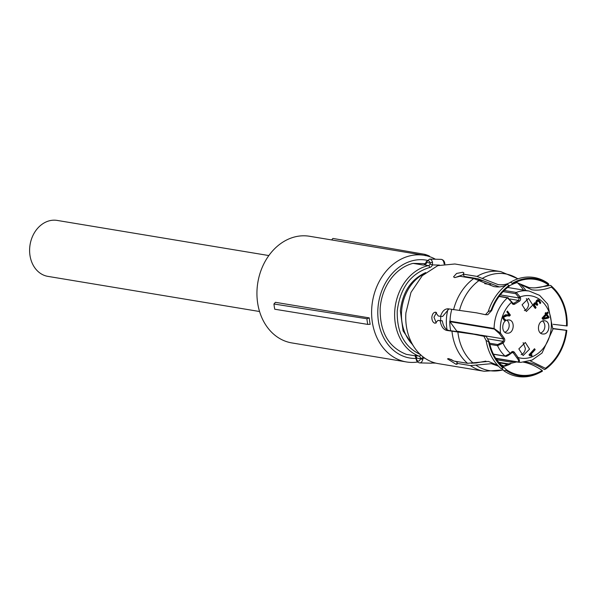 <?xml version="1.0" encoding="UTF-8"?>
<svg xmlns="http://www.w3.org/2000/svg" width="597" height="597" viewBox="0 0 597 597"><rect width="100%" height="100%" fill="white"/><g stroke="black" fill="none" stroke-linecap="round" stroke-linejoin="round"><path stroke-width="0.9" d="M268.844 255.561L57.178 220.42A28.357 22.768 99.4 0 0 54.611 220.181A28.357 22.768 99.4 0 0 29.85 246.262A28.357 22.768 99.4 0 0 47.894 276.374L259.553 311.515M366.909 318.768L369.252 317.888L275.441 302.313L273.941 303.977A56.081 45.021 99.4 0 0 274.739 309.216L367.752 324.402A55.394 44.477 -80.6 0 1 366.909 318.768L273.941 303.977M417.624 362.013A54.058 43.394 -80.6 0 1 411.37 362.416A54.058 43.394 -80.6 0 1 406.467 361.954A54.058 43.394 -80.6 0 1 372.073 304.552A54.058 43.394 -80.6 0 1 419.266 254.837A54.058 43.394 -80.6 0 1 424.176 255.3A54.058 43.394 -80.6 0 1 435.459 259.232M406.467 361.954L291.799 342.917A54.058 43.394 -80.6 0 1 257.404 285.515A54.058 43.394 -80.6 0 1 304.597 235.8A54.058 43.394 -80.6 0 1 309.5 236.263L424.176 255.3M367.752 324.402L370.17 324.305A54.058 43.394 -80.6 0 1 369.252 317.888M416.034 358.431A49.626 39.842 -80.6 0 1 414.296 358.439A49.626 39.842 -80.6 0 1 377.953 308.119A49.626 39.842 -80.6 0 1 421.549 259.68A49.626 39.842 -80.6 0 1 427.116 260.299M425.243 255.68L424.885 254.352L332.925 238.442L331.589 239.927M424.885 254.352A55.394 44.477 -80.6 0 1 429.31 256.009L429.765 256.71M435.758 363.118L432.168 363.028M440.81 316.373A38.663 31.037 99.4 0 0 440.608 320.537M482.555 280.597L478.204 279.874A38.663 31.037 99.4 0 0 477.369 279.754M553.173 324.313L567.15 325.955A49.223 39.514 -80.6 0 0 553.516 288.075L552.479 287.06A50.178 40.283 -80.6 0 0 550.665 285.396L535.554 287.799M550.665 285.396L551.762 286.463L551.397 287.12A48.447 38.895 -80.6 0 1 566.523 325.947M551.397 287.12C544.762 289.612 538.681 290.56 533.158 289.97L531.755 289.776L520.524 284.388M551.762 286.463A49.223 39.514 -80.6 0 1 553.516 288.075M512.316 283.321L512.584 284L511.278 284.859C515.218 283.008 517.323 282.366 517.599 282.933L528.83 287.5C534.666 288.441 541.218 287.56 548.471 284.844L548.83 284.187A49.223 39.514 -80.6 0 0 512.316 283.321L510.457 282.239A50.178 40.283 -80.6 0 1 547.74 283.12L548.83 284.187M512.584 284A48.447 38.895 -80.6 0 1 548.471 284.844M511.278 284.859L509.226 285.866M499.428 286.963L478.1 278.762L464.167 276.448L463.265 274.127L477.003 276.411L498.047 284.59C502.935 285.217 507.069 284.433 510.457 282.239L509.883 282.597M509.331 286.135L509.069 285.456A49.223 39.514 99.4 0 0 491.047 310.455L491.712 310.47C495.51 300.127 501.383 292.008 509.331 286.135L509.331 286.135M491.047 310.455L488.204 311.671A50.178 40.283 -80.6 0 1 507.204 284.373L509.069 285.456M435.474 312.171L438.288 316L440.519 316.365C442.183 311.179 444.78 308.664 448.31 308.828L476.533 312.835L485.465 314.679L488.204 311.671M507.204 284.373C503.607 286.702 499.174 287.433 493.906 286.582L473.749 278.538L460.011 276.262L454.675 277.583L453.548 276.859L456.586 273.448L462.802 272.254L463.876 272.844L463.265 274.127M491.712 310.47L487.779 314.731L485.465 314.679M486.092 340.454L483.883 336.283L486.189 336.335L489.376 342.253L486.092 340.454A50.178 40.283 -80.6 0 0 495.644 362.886A50.178 40.283 -80.6 0 0 501.025 368.558L503.002 367.998A49.223 39.514 -80.6 0 1 488.719 342.238M483.883 336.283L473.861 334.26L446.72 330.432C443.28 329.537 441.101 326.32 440.19 320.776L442.332 320.828C443.25 326.335 445.444 329.559 448.914 330.484L477.152 334.492L486.189 336.335M503.002 367.998L503.368 367.334A48.447 38.895 -80.6 0 1 496.883 360.095A48.447 38.895 -80.6 0 1 489.376 342.253M503.368 367.334L496.883 360.095M498.525 366.2L491.338 363.692L470.458 365.588L456.712 363.304L457.198 364.192L456.048 364.297L447.481 358.879L448.728 358.603L453.787 361.028L467.526 363.312L488.413 361.416L497.674 365.297M500.868 364.521L506.293 369.618L505.935 370.274A49.223 39.514 -80.6 0 0 539.464 372.729L538.158 373.356A50.178 40.283 -80.6 0 1 503.95 370.834L501.599 368.394M539.464 372.729A49.223 39.514 -80.6 0 0 542.449 371.133L542.188 370.461A48.447 38.895 -80.6 0 1 506.293 369.618M542.188 370.461C536.031 366.289 530.218 363.61 524.741 362.416L523.345 362.148M516.733 361.924L507.301 364.185L499.077 362.819M471.197 363.237L476.249 362.946L485.861 361.125M503.95 370.834L505.935 370.274M530.196 360.834L545.434 368.327L545.703 369.006A49.223 39.514 -80.6 0 0 566.829 330.365L552.971 328.492M566.829 330.365L566.202 330.35A48.447 38.895 -80.6 0 1 545.434 368.327M566.202 330.35L552.949 328.738M511.808 361.11A47.857 38.417 -80.6 0 1 510.554 362.051L514.166 361.498M545.703 369.006L544.486 369.58C538.449 365.655 532.785 363.237 527.502 362.334L525.382 362.073M510.554 362.051L496.644 359.745L497.152 358.678M457.406 362.036L454.242 361.103M453.25 360.685L450.787 359.312M442.332 320.828L437.959 320.41L435.25 323.246M436.273 322.962L433.982 317.216L436.519 312.5M448.929 308.933L442.661 316.417L440.519 316.365M454.921 277.62L463.429 274.553M517.98 278.799L500.779 271.613L454.869 263.986L437.795 265.628L422.258 275.68L410.975 292.403L405.908 312.858A50.514 40.551 -80.6 0 0 438.317 363.648L484.234 371.267A50.514 40.551 -80.6 0 1 470.458 365.588M447.765 308.776L448.31 308.828M435.75 312.201C433.661 312.194 432.362 313.85 431.84 317.164C431.87 320.544 432.9 322.567 434.937 323.223L435.213 323.246M440.19 320.776L437.959 320.41M456.712 363.304L457.615 361.663M509.823 364.103L498.54 362.23M412.631 344.663A41.648 33.439 -80.6 0 1 401.58 311.127A41.648 33.439 -80.6 0 1 424.415 273.65M430.124 264.046A2.657 2.134 -80.6 0 1 428.445 265.59L424.28 264.904A1.776 1.007 -102.4 0 0 424.049 264.904L425.579 263.381L426.228 261.74A1.776 0.784 22.6 0 0 426.437 262.389L430.109 263.001L430.124 264.046L432.437 264.919A4.433 3.56 -80.6 0 1 429.646 267.501C411.042 273.202 400.244 287.635 397.251 310.798C396.699 332.559 404.497 347.17 420.639 354.64M439.407 265.083L432.437 264.919L432.512 262.344A1.776 0.575 166.8 0 0 430.109 263.001A3.545 2.097 -88.7 0 0 428.407 260.852A3.545 2.097 -88.7 0 0 426.437 262.389L426.176 263.881M413.445 346.029L403.079 330.865L400.371 310.873C402.557 292.052 410.99 279.299 425.676 272.605M416.684 357.073L416.363 358.058L420.407 358.73A1.776 0.455 12.6 0 0 422.818 359.349L422.937 358.11L420.467 358.237L420.407 358.73A3.545 2.097 91.3 0 1 418.184 361.088A3.545 2.097 91.3 0 1 416.363 358.058L416.019 358.215C416.206 360.939 417.452 362.498 419.751 362.909A5.321 3.149 91.3 0 1 419.482 362.879M425.952 263.352A2.657 2.134 99.4 0 1 424.28 264.904A46.857 37.618 99.4 0 0 423.452 265.098L413.027 263.367L425.46 263.658M415.385 355.864L406.348 354.364C388.431 347.245 379.707 331.85 380.185 308.171A46.857 37.618 -80.6 0 1 413.027 263.367M416.019 358.215L414.922 355.461A2.657 2.134 -80.6 0 1 416.296 357.543M447.041 329.731A38.663 31.037 -80.6 0 1 447.996 309.231A38.663 31.037 -80.6 0 0 447.041 329.731M478.779 280.515A38.663 31.037 -80.6 0 1 480.428 280.5A38.663 31.037 -80.6 0 1 482.637 280.65A38.663 31.037 -80.6 0 0 480.428 280.5A38.663 31.037 -80.6 0 0 478.779 280.515M450.728 330.783A36.036 28.932 -80.6 0 1 449.772 321.074L450.056 321.171A35.999 28.902 -80.6 0 1 451.81 309.41M480.898 335.156L503.189 338.857L499.413 333.633L494.271 329.051A0.888 0.709 -80.6 0 1 494.1 328.484L450.056 321.171L450.228 321.738L449.772 321.074M457.078 331.783A1.776 1.425 99.4 0 0 456.795 331.156L472.824 333.813M449.944 321.664L456.795 331.156M500.286 294.881L519.271 298.03L515.748 293.702A0.888 0.709 -80.6 0 1 516.233 292.455L520.159 296.91A31.574 25.343 -80.6 0 1 528.129 295.56A31.574 25.343 -80.6 0 1 551.247 327.566A31.574 25.343 -80.6 0 1 523.509 358.387A31.574 25.343 -80.6 0 1 518.121 357.528C519.763 360.267 519.875 361.827 518.465 362.215A0.888 0.709 -80.6 0 1 518.435 362.207L495.794 358.446L518.435 362.207A0.888 0.709 -80.6 0 1 518.032 361.946C519.054 361.513 518.726 360.222 517.047 358.051L518.121 357.528L514.353 352.312A2.657 2.134 -80.6 0 0 512.898 351.499A2.657 2.134 -80.6 0 0 511.323 352.237L510.383 353.29A31.574 25.343 -80.6 0 1 503.04 343.118L497.547 345.663L489.868 344.387M511.741 301.694L511.607 302.186L507.457 297.866L499.07 296.47M507.987 297.694A0.888 0.709 -80.6 0 0 507.457 297.866A35.999 28.902 -80.6 0 0 494.1 328.484L500.487 333.111A31.574 25.343 -80.6 0 1 511.607 302.186L511.898 302.992A2.657 2.134 -80.6 0 0 513.674 304.418A2.657 2.134 -80.6 0 0 514.726 304.119L519.33 301.276A2.657 2.134 -80.6 0 0 520.45 297.709L520.159 296.91L518.98 297.224M489.585 343.208L497.719 344.559L502.055 342.402L503.04 343.118L503.98 342.074A2.657 2.134 -80.6 0 0 504.256 338.327L500.487 333.111L499.413 333.633M497.719 344.559A0.888 0.709 -80.6 0 0 497.547 345.663A35.999 28.902 -80.6 0 0 505.077 356.088L510.383 353.29L510.316 353.834L510.383 353.29M504.234 290.463L516.233 292.455A35.999 28.902 -80.6 0 1 525.845 290.717L529.106 291.023L539.643 295.388L547.755 304.164L552.882 329.357L542.031 353.028L532.091 360.081L520.8 362.379L518.465 362.215L520.584 362.357M535.166 349.626L530.569 354.737L532.002 354.902L531.823 355.976L529.591 355.648L529.009 354.834L534.509 348.723L535.166 349.626L534.002 349.282M537.531 299.709L539.233 300.284L540.807 302.821L540.031 303.582L538.897 301.373L537.27 301.351L536.785 302.761L537.763 304.657L537.121 305.373L535.263 303.963L534.382 304.836L536.069 307.582L535.405 308.41L533.524 306.201L533.457 304.254L534.554 302.925L536.24 303.313L535.957 301.776L536.599 300.358L538.158 299.679M535.815 304.045L534.218 303.791L533.345 304.664L534.382 304.836M538.375 301.052L536.778 300.836L536.002 301.478M544.151 320.776C537.278 320.208 536.24 334.245 543.18 334.007C550.046 334.574 551.091 320.537 544.151 320.776L544.755 320.835M542.576 333.947L543.18 334.007M522.084 304.798L526.345 311.485L532.793 305.052L528.532 298.366L522.084 304.798M507.487 333.163C514.36 333.738 515.405 319.693 508.465 319.94C501.592 319.365 500.547 333.402 507.487 333.163L506.89 333.104M509.062 319.992L508.465 319.94M529.554 349.141L525.293 342.462L518.845 348.887L523.114 355.573L529.554 349.141M548.203 312.932L546.949 314.328L549.083 317.283L548.442 318.007L542.979 319.44L542.039 318.141L545.643 314.134L545.068 313.335L545.71 312.619L546.292 313.418L547.546 312.022L548.203 312.932L547.039 312.589M510.375 315.104L509.532 316.037L506.928 315.835L503.875 317.149L503.883 318.305L505.569 319.917L504.958 320.761L504.129 320.208L502.943 318.544L502.943 316.567L505.346 314.783L509.025 314.843L506.823 311.798L507.472 311.074L510.375 315.104L509.331 314.925L506.957 311.641M531.823 355.976L530.778 355.805L530.949 354.782M529.576 355.625L530.778 355.805M530.569 354.737L529.532 354.566L534.128 349.454M535.74 302.589L536.725 304.485L537.763 304.657M536.031 302.634L536.785 302.761M537.33 300.881L536.778 300.836L537.33 300.881M540.807 302.821L539.763 302.649L539.412 301.798L540.457 301.97M537.628 299.687L539.412 301.798M536.24 303.313L534.673 302.791M536.069 307.582L534.673 307.843M533.27 305.239L535.024 307.403M534.778 303.873L534.218 303.791L534.778 303.873M540.576 333.066A6.649 5.336 99.4 0 0 544.755 327.574A6.649 5.336 99.4 0 0 542.576 321.022M526.353 298.56L528.621 304.358A6.649 5.336 99.4 0 1 524.353 310.597M504.89 332.223A6.649 5.336 99.4 0 0 509.069 326.731A6.649 5.336 99.4 0 0 506.89 320.186M521.114 354.693A6.649 5.336 99.4 0 0 525.382 348.447L523.114 342.648M546.292 313.418L545.203 313.179M548.442 318.007L547.397 317.828L548.046 317.111L545.904 314.156L547.158 312.761M542.71 319.067L547.397 317.828M549.083 317.283L548.046 317.111M546.949 314.328L545.904 314.156M505.569 319.917L504.525 319.746L504.166 320.238M509.532 316.037L505.883 315.664L502.831 316.977L502.838 318.134L503.883 318.305M502.838 318.134L504.525 319.746M508.487 315.865L509.331 314.925M542.3 318.156L545.262 314.873L546.3 315.044L543.36 318.35L542.3 318.156L543.36 318.35L547.747 317.052L546.3 315.044M521.091 284.903L522.405 286.179A46.641 37.447 -80.6 0 1 525.875 290.485M517.621 282.941A47.857 38.417 -80.6 0 1 523.569 290.105M482.197 278.486A49.029 39.357 -80.6 0 1 517.838 278.851M459.481 310.507A49.029 39.357 -80.6 0 1 478.943 280.612M472.906 362.819A49.029 39.357 -80.6 0 1 457.899 332.111M510.681 363.752A46.641 37.447 -80.6 0 1 509.405 364.468C505.972 365.946 504.107 366.454 503.808 365.983L501.465 364.916M507.301 364.185A47.857 38.417 -80.6 0 1 503.838 365.991M503.084 369.834A49.029 39.357 -80.6 0 1 475.839 365.095M477.003 276.411A50.514 40.551 -80.6 0 1 500.779 271.613M453.571 309.701A50.514 40.551 -80.6 0 1 473.749 278.538M446.72 330.432L448.914 330.484M467.526 363.312A50.514 40.551 -80.6 0 1 451.981 331.305M444.123 263.926A5.321 3.149 -88.7 0 0 441.384 259.389A5.321 3.149 -88.7 0 0 441.123 259.359L429.698 259.091A5.321 3.149 -88.7 0 1 429.967 259.12A5.321 3.149 -88.7 0 1 432.512 262.344M420.594 354.775A1.776 1.045 -69.3 0 1 419.087 356.155A46.857 37.618 -80.6 0 1 394.781 310.589A46.857 37.618 -80.6 0 1 428.445 265.59A1.776 1.007 77.6 0 1 429.646 267.501M422.818 359.349A5.321 3.149 91.3 0 1 419.751 362.909L431.168 363.177A5.321 3.149 91.3 0 1 430.907 363.148M432.974 362.289A5.321 3.149 91.3 0 1 431.168 363.177L433.31 362.401M423.37 265.068L424.049 264.904A1.776 1.007 -102.4 0 0 423.833 265.001M422.482 356.416A4.433 3.56 -80.6 0 1 422.937 358.11L424.818 358.155M414.922 355.461L419.087 356.155A2.657 2.134 -80.6 0 1 420.467 358.237M484.674 283.65A35.999 28.902 -80.6 0 1 485.062 283.709L490.592 284.627M505.077 356.088L493.398 354.148M515.748 293.702L503.114 291.605M512.42 303L513.92 303.254L518.524 300.41L510.189 299.022M512.159 302.769A1.776 1.425 99.4 0 0 513.92 303.254A0.888 0.433 58.3 0 1 514.726 304.119M519.33 301.276A0.888 0.433 58.3 0 0 518.524 300.41L519.271 298.03L520.45 297.709M494.271 329.051L450.228 321.738M502.055 342.402L503.002 341.35L487.622 338.798M503.98 342.074L503.002 341.35L503.51 340.111L503.189 338.857L504.256 338.327M511.651 352.566L513.278 352.834A1.776 1.425 99.4 0 0 512.383 352.297M495.652 358.23L518.032 361.946M517.047 358.051L513.278 352.834A0.888 0.41 -35.8 0 0 514.353 352.312M512.032 302.5L511.898 302.992M511.263 352.79L511.323 352.237M535.942 303.276L536.979 303.455M538.188 300.104L539.233 300.284M534.352 307.007L535.397 307.186M533.315 305.246L534.315 305.41M502.771 317.552L503.778 317.723M502.831 316.977L503.875 317.149M505.883 315.664L506.928 315.835M506.786 315.709L507.831 315.88M507.681 315.783L508.726 315.955M503.181 369.931L484.234 371.267M444.855 264.053C444.661 261.329 443.422 259.77 441.123 259.359M426.228 261.74L429.698 259.091M529.106 291.023L507.607 287.455M513.062 303.433L507.995 297.702L499.241 296.246M512.472 352.312L510.517 353.79C507.748 355.916 506.032 356.73 505.375 356.23L493.45 354.252M538.181 301L537.143 300.828M535.561 303.97L534.516 303.791"/></g></svg>
